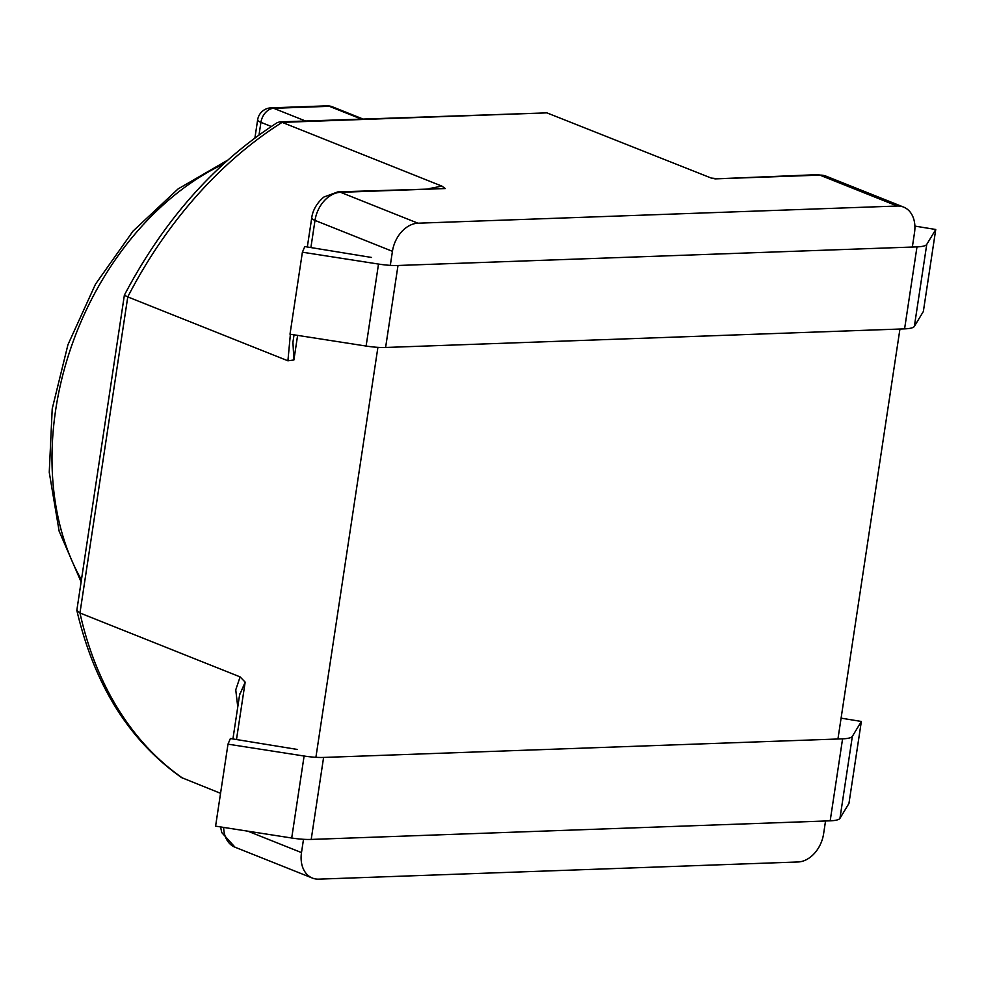 <?xml version="1.0" encoding="UTF-8"?>
<svg xmlns="http://www.w3.org/2000/svg" width="985" height="985" viewBox="0 0 985 985"><rect width="100%" height="100%" fill="white"/><g stroke="black" fill="none" stroke-linecap="round" stroke-linejoin="round"><path stroke-width="1.48" d="M245.166 682.186L239.577 694.991M236.486 739.526L245.166 682.137L240.106 676.892L235.747 689.857L237.767 706.971M240.106 676.892L79.957 612.99L127.767 296.904L287.916 360.805L293.899 359.968L297.618 335.38M912.344 247.038L914.523 232.583A28.27 20.574 -68.2 0 0 903.602 207.096A28.27 20.574 -68.2 0 0 897.261 206.025L417.96 223.201A28.27 20.574 -68.2 0 0 392.436 251.31L390.306 265.359M377.908 347.348L315.902 757.317M303.503 839.306L301.496 852.591L247.838 831.18M825.541 820.997L823.595 833.876A28.27 20.574 -68.2 0 1 798.059 861.974L318.758 879.149A28.27 20.574 -68.2 0 1 312.417 878.078A28.27 20.574 -68.2 0 1 301.496 852.591M417.96 223.201L340.527 192.309L445.232 188.554L441.883 186.103L282.129 122.362L546.884 112.869L279.654 121.894L277.216 122.657C214.595 162.981 163.645 220.492 124.369 295.18L76.83 610.355C94.326 684.944 129.257 740.695 181.597 777.596L220.554 793.319M837.939 738.996L899.945 329.027M546.884 112.869L711.305 178.088L715.135 178.876L819.828 175.121A14.135 9.234 -92.1 0 0 817.255 174.665L715.135 178.876M714.297 178.359L711.305 178.088M444.974 188.566L337.954 191.853A14.135 9.234 87.9 0 1 340.527 192.309A28.27 20.574 -68.2 0 0 315.003 220.406A14.135 2.967 -171.4 0 1 311.728 217.907L307.32 246.989M441.883 186.103L429.337 188.578M290.378 334.247L287.916 360.805M292.927 342.238L293.899 359.968M279.654 121.894L282.129 122.362A381.675 277.77 -68.2 0 0 127.767 296.904L124.369 295.204M76.83 610.355L79.957 612.99A381.675 277.77 -68.2 0 0 182.927 778.31M914.893 226.094L935.75 229.493L926.75 244.403A28.27 5.922 -171.4 0 1 916.986 246.878L398.002 265.482A28.27 5.922 -171.4 0 1 378.511 264.066L302.395 252.197L304.784 246.57L371.554 257.454M302.395 252.197L289.996 334.198L366.112 346.055A28.27 5.922 8.6 0 0 385.603 347.471L904.587 328.867A28.27 5.922 8.6 0 0 914.351 326.404L923.351 311.482L935.75 229.493M841.091 718.151L861.346 721.451L852.345 736.374A28.27 5.922 -171.4 0 1 842.581 738.836L323.597 757.44A28.27 5.922 -171.4 0 1 304.106 756.024L227.991 744.155L230.392 738.541L297.15 749.413M227.991 744.155L215.592 826.156L291.708 838.013A28.27 5.922 8.6 0 0 311.198 839.429L830.183 820.825A28.27 5.922 8.6 0 0 839.946 818.363L848.947 803.452L861.346 721.451M312.417 878.078L234.984 847.186A28.27 20.574 -68.2 0 1 223.669 827.412M392.436 251.31L315.003 220.406L310.891 247.567M897.261 206.025L819.828 175.121A28.27 20.574 -68.2 0 1 826.169 176.204L817.255 174.665M361.076 118.976L329.322 106.306A14.135 9.234 -92.1 0 0 326.749 105.851L271.109 107.845A14.135 9.234 87.9 0 1 273.682 108.301L329.322 106.306A14.135 10.293 -68.2 0 1 332.487 106.848A14.135 14.135 0 0 0 326.749 105.851M81.349 579.66A265.741 193.392 -68.2 0 1 223.349 164.113M259.006 134.982L260.926 122.349A14.135 2.967 -171.4 0 1 257.639 119.85L254.906 137.999M271.294 126.486L260.926 122.349A14.135 10.293 -68.2 0 1 273.682 108.301L305.449 120.97M904.587 328.867L916.986 246.878M914.351 326.404L926.75 244.403M385.603 347.471L398.002 265.482M366.112 346.055L378.511 264.066M830.183 820.825L842.581 738.836M839.946 818.363L852.345 736.374M311.198 839.429L323.597 757.44M291.708 838.013L304.106 756.024M239.737 693.896L232.928 738.947M234.984 847.186L221.748 832.559L220.591 826.932M903.602 207.096L826.169 176.204M294.047 334.826L292.779 343.211M311.728 217.907C312.048 214.878 313.833 205.483 323.893 197.025L337.954 191.853M227.769 160.112L178.125 188.898L133.037 231.106L95.496 284.16L67.953 344.688L52.217 408.775L49.25 472.295L59.137 531.174L81.029 581.741M271.109 107.845A14.135 14.135 0 0 0 257.639 119.85M362.751 118.914L332.487 106.848"/></g></svg>
